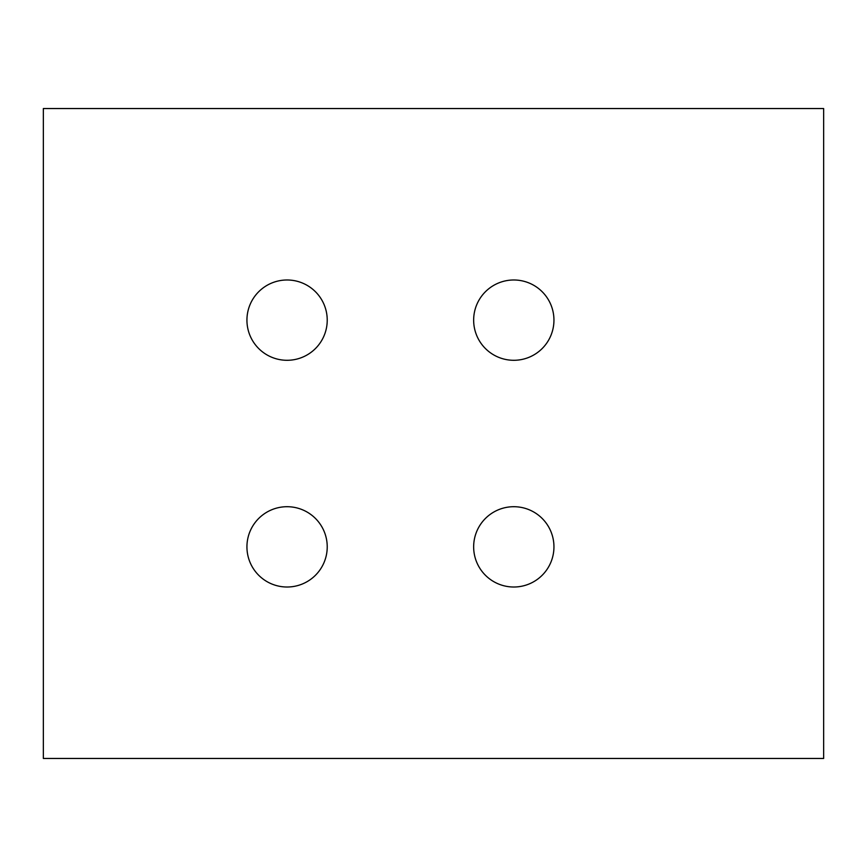 <?xml version="1.0" encoding="UTF-8"?>
<svg xmlns="http://www.w3.org/2000/svg" width="867" height="867" viewBox="0 0 867 867"><rect width="100%" height="100%" fill="white"/><g stroke="black" fill="none" stroke-linecap="round" stroke-linejoin="round"><path stroke-width="1.3" d="M473.653 320.14A40.153 40.153 0 0 0 513.795 360.293A40.153 40.153 0 0 0 553.948 320.14A40.153 40.153 0 0 0 513.795 279.987A40.153 40.153 0 0 0 473.653 320.14M473.653 546.86A40.153 40.153 0 0 0 513.795 587.013A40.153 40.153 0 0 0 553.948 546.86A40.153 40.153 0 0 0 513.795 506.707A40.153 40.153 0 0 0 473.653 546.86M246.932 546.86A40.153 40.153 0 0 0 287.075 587.013A40.153 40.153 0 0 0 327.227 546.86A40.153 40.153 0 0 0 287.075 506.707A40.153 40.153 0 0 0 246.932 546.86M246.932 320.14A40.153 40.153 0 0 0 287.075 360.293A40.153 40.153 0 0 0 327.227 320.14A40.153 40.153 0 0 0 287.075 279.987A40.153 40.153 0 0 0 246.932 320.14M43.35 758.462L43.35 108.538L823.65 108.538L823.65 758.462L43.35 758.462"/></g></svg>

